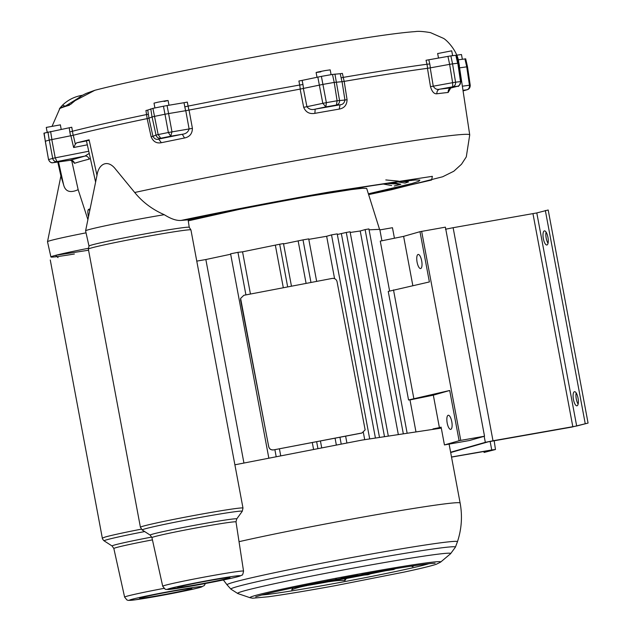 <?xml version="1.0" encoding="UTF-8"?>
<svg xmlns="http://www.w3.org/2000/svg" width="632" height="632" viewBox="0 0 632 632"><rect width="100%" height="100%" fill="white"/><g stroke="black" fill="none" stroke-linecap="round" stroke-linejoin="round"><path stroke-width="0.95" d="M318.386 582.688L314.712 583.739L329.92 581.077L335.173 579.576L326.902 581.021M361.852 574.48L377.407 571.715M298.035 586.804L309.601 584.782L306.654 585.674C299.876 586.962 294.899 588.345 291.723 589.83L293.074 587.823M325.654 582.301L310.446 584.971L325.591 581.977M332.408 580.784L329.462 581.677C336.256 580.595 341.414 580.2 344.954 580.508L346.304 578.493L347.616 578.122L332.408 580.784M364.143 575.081L368.006 574.741L373.196 572.916L357.988 575.578L352.735 577.079L364.143 575.081L346.304 578.493M381.151 571.067L378.315 571.873L393.578 569.535L395.537 568.634M341.043 578.319L357.815 575.207M333.728 580.413L348.935 577.743L354.189 576.242L338.981 578.912L333.728 580.413M335.339 579.402L336.674 579.149M302.72 585.84L313.559 583.652M151.135 136.749L152.944 136.322C154.485 138.961 156.388 139.877 158.656 139.072L161.365 142.706C156.586 143.638 153.181 141.655 151.135 136.749L147.145 118.619C114.755 125.381 90.131 130.935 73.273 135.264L75.358 144.183L76.638 142.848L89.08 139.798L96.996 175.333C98.458 164.541 106.895 159.122 114.684 168.088L134.711 192.491A204.097 6.715 -10.6 0 1 350.152 151.04A204.097 6.715 -10.6 0 1 469.726 134.908L459.314 66.06L458.532 65.625M450.719 88.014L448.183 92.462C448.017 90.036 449.012 88.496 451.177 87.832L451.216 87.824M430.487 86.647L433.252 86.197C434.863 88.891 437.004 89.886 439.674 89.183C437.668 89.839 436.744 91.371 436.909 93.781C434.113 94.089 431.98 91.711 430.487 86.647L427.461 68.327C406.574 71.132 378.821 75.477 344.187 81.378L347.071 99.722C346.889 105.046 344.274 108.167 339.218 109.091L340.04 104.794C342.718 104.659 344.353 103.079 344.938 100.038L337.101 100.772A224.431 7.386 169.4 0 0 326.373 102.645L321.396 76.377L302.143 80.383L302.965 84.522L299.71 85.012L298.897 81.007L302.143 80.383M303.684 107.322L306.923 106.697C308.922 109.281 311.687 110.102 315.194 109.146L314.855 113.357C309.506 114.258 305.785 112.251 303.684 107.322L300.137 89.096L189.047 110.087L192.412 128.351C192.286 133.7 189.663 136.907 184.536 137.989L182.285 134.268C185.911 133.865 188.194 132.096 189.118 128.96L168.357 132.507A224.431 7.386 169.4 0 0 158.15 134.584L152.912 108.364L147.746 110.087L148.978 118.176L152.043 116.944L150.795 108.862M60.909 175.996L63.619 184.86C65.38 191.638 70.223 193.242 78.155 189.679L71.669 160.457M75.121 100.638L75.161 100.543C82.2 94.903 83.772 94.705 86.078 93.457L94.847 90.289L75.121 100.638L70.531 104.399M69.417 105.236A194.869 6.415 169.4 0 0 59.345 108.878L62.497 105.196C67.956 99.911 74.505 96.617 82.136 95.321L82.192 95.314C74.56 96.585 68.003 99.88 62.513 105.181L60.151 107.78L52.156 126.084M147.145 118.619L148.978 118.176L147.169 118.603L146.569 114.55A206.664 6.802 169.4 0 0 72.317 131.29L69.812 131.97L69.228 127.782L71.772 127.23L73.146 135.287L49.241 140.091A225.079 7.41 -10.6 0 0 45.314 141.213L44.122 133.115L44.698 133.131M148.409 114.258L146.569 114.55L145.929 110.521L147.746 110.087M183.999 102.708L167.069 105.552L168.586 113.578L185.603 110.719L183.999 102.708L187.309 102.1L188.897 110.11L185.603 110.719L189.047 110.087M427.461 68.327L430.4 67.837L427.643 68.296L426.987 64.259A206.664 6.802 169.4 0 0 343.223 77.388L341.122 77.839L340.245 73.707L342.386 73.391L344.148 81.378L342.015 81.694L344.187 81.378M428.812 59.827L429.776 63.943L426.987 64.259L426.039 60.277L450.869 55.877L452.559 63.871A225.079 7.41 -10.6 0 1 457.821 63.255L460.523 81.623A224.431 7.386 169.4 0 0 455.553 82.2L452.559 63.871L449.628 64.353L447.938 56.351M96.996 175.333L85.597 230.83A51.54 1.698 169.4 0 0 85.597 230.854A51.54 1.698 169.4 0 1 112.472 224.297A51.54 1.698 169.4 0 1 164.273 214.698C170.956 218.917 176.581 220.829 181.155 220.426L187.846 219.865C223.736 212.17 279.692 201.403 322.841 193.89L371.49 185.761L398.768 181.771L415.437 179.978L419.901 180.096L418.826 181.266L412.246 183.438L368.377 193.803M134.711 192.491C142.492 202.098 152.352 209.5 164.273 214.698M89.08 139.798C85.494 140.667 85.502 140.873 89.096 140.399M70.184 160.299L70.12 160.307C72.34 160.141 73.81 161.136 74.521 163.309L72.246 160.749M87.888 219.581L78.155 189.679M88.48 216.665L88.259 215.631C87.572 211.965 87.73 209.856 88.733 209.303L89.704 210.661M90.352 158.435L89.057 159.161A3.871 3.468 -104.4 0 0 84.949 156.072L89.231 153.41M88.717 215.528L88.259 215.631M43.932 133.194L48.53 159.612L45.283 141.228L45.828 141.236M74.379 254.001A50.995 1.675 -10.6 0 1 50.908 256.955A50.995 1.675 -10.6 0 1 53.657 255.873A50.995 1.675 -10.6 0 1 88.298 248.305M86.039 232.837A51.54 1.698 169.4 0 0 47.503 241.708A51.54 1.698 169.4 0 0 47.503 241.732L50.908 256.955M89.017 246.022A50.995 1.675 -10.6 0 1 155.488 232.023A50.995 1.675 -10.6 0 1 189.205 227.267L190.935 229.93A52.179 1.714 169.4 0 0 139.332 237.837A52.179 1.714 169.4 0 0 88.361 249.127L89.017 246.022M452.623 55.663L451.722 50.821L438.347 53.428M455.854 55.426L457.679 63.405M456.004 55.276L450.869 55.877M331.097 74.671L330.196 69.868L325.456 70.531C315.336 72.475 313.804 72.909 320.858 71.843M300.137 89.096L322.841 84.412A225.079 7.41 -10.6 0 1 334.217 82.421L337.101 100.772L336.414 105.038L325.891 106.887L326.373 102.645L322.802 103.332L317.825 77.064M340.245 73.707L332.479 74.434L334.217 82.421L342.015 81.694L341.122 77.839M332.479 74.434L321.396 76.377M164.123 101.468C170.237 100.046 168.183 100.283 157.968 102.186L154.011 103.142L154.911 107.961M154.161 116.446A225.079 7.41 -10.6 0 1 164.976 114.25L168.357 132.507L170.743 136.204L160.733 138.242L158.15 134.584L156.033 135.082L152.043 116.944L154.161 116.446M167.069 105.552L163.459 106.223L164.976 114.25L168.586 113.578L171.975 131.835L170.743 136.204L182.285 134.268L158.656 139.072L160.733 138.242C158.34 138.448 156.775 137.397 156.033 135.082L152.944 136.322L148.955 118.184M163.459 106.223L152.912 108.364M578.13 404.101A7.165 2.378 80.1 0 1 576.171 392.907M577.048 405.784A7.165 2.378 80.1 0 1 576.961 405.807A7.165 2.378 80.1 0 1 573.382 399.163A7.165 2.378 80.1 0 1 574.488 391.698A7.165 2.378 80.1 0 1 578.051 398.215A7.165 2.378 80.1 0 1 577.048 405.784M448.167 415.279A7.165 2.378 -99.9 0 0 447.156 422.848A7.165 2.378 -99.9 0 0 450.719 429.373A7.165 2.378 -99.9 0 0 451.825 421.907A7.165 2.378 -99.9 0 0 448.246 415.264A7.165 2.378 -99.9 0 0 448.167 415.279M548.039 243.288A7.165 2.378 80.1 0 1 546.08 232.094M546.949 244.979A7.165 2.378 80.1 0 1 546.87 244.995A7.165 2.378 80.1 0 1 543.291 238.351A7.165 2.378 80.1 0 1 544.397 230.885A7.165 2.378 80.1 0 1 547.952 237.403A7.165 2.378 80.1 0 1 546.949 244.979M418.068 254.467A7.165 2.378 -99.9 0 0 417.065 262.035A7.165 2.378 -99.9 0 0 420.62 268.56A7.165 2.378 -99.9 0 0 421.726 261.095A7.165 2.378 -99.9 0 0 418.147 254.451A7.165 2.378 -99.9 0 0 418.068 254.467M329.817 580.516L329.92 581.077M348.825 577.182L348.935 577.743M413.699 565.766L412.736 566.714L411.195 566.146M190.461 589.056A26.599 0.877 169.4 0 0 191.891 588.487A26.599 0.877 169.4 0 0 170 591.71A26.599 0.877 169.4 0 0 141.031 597.714A26.599 0.877 169.4 0 0 139.601 598.275A26.599 0.877 169.4 0 0 161.5 595.06A26.599 0.877 169.4 0 0 190.461 589.056M483.883 451.438L484.08 452.449L495.464 449.518L491.736 449.952L490.132 441.405M195.304 584.948A26.599 0.877 169.4 0 0 229.985 577.616A26.599 0.877 169.4 0 0 203.678 581.645A26.599 0.877 169.4 0 0 177.695 587.397A26.599 0.877 169.4 0 0 195.304 584.948M344.606 578.651L344.954 580.508M368.006 574.741L367.84 573.856M393.578 569.535L393.475 568.974M412.736 566.714L412.585 565.932M65.752 105.852L77.523 98.624M65.38 106.208L62.513 105.181M59.345 108.878L59.779 108.428C59.969 108.396 59.337 107.709 70.626 104.375L70.602 104.383M465.5 58.879L458.216 59.803M462.348 59.226L461.471 54.526L456.731 55.181M467.317 66.866L466.74 66.85L464.923 58.871M463.319 90.818L463.28 90.826A4.092 3.824 74.5 0 0 463.627 90.747L466.914 89.784C468.802 89.159 469.647 87.635 469.45 85.217L470.026 85.233M459.59 67.845L466.74 66.85L469.45 85.217L462.363 86.205M460.665 81.71L460.523 81.623C460.673 84.032 459.693 85.573 457.584 86.244L452.717 86.813L452.623 82.681L455.553 82.2C455.712 84.609 454.764 86.15 452.717 86.813L439.674 89.183L451.177 87.832L457.821 86.197L450.268 88.148M429.776 63.943L430.4 67.837L449.628 64.353L452.623 82.681L433.252 86.197L430.218 67.869M427.643 68.296C406.7 71.1 378.868 75.461 344.148 81.378M347.071 99.722L344.938 100.038L342.062 81.686M44.122 133.115L69.228 127.782M404.251 181.163L408.548 181.921L405.072 183.083L398.01 181.921M393.302 182.553L400.814 184.299L390.323 182.972M459.353 66.305L458.524 65.578M302.965 84.522L303.518 88.433L300.279 89.065L299.71 85.012A206.664 6.802 169.4 0 0 187.973 106.129L184.71 106.871M300.279 89.065L188.897 110.11M147.169 118.603C114.716 125.389 90.044 130.942 73.146 135.287M69.812 131.97L70.618 135.833L73.273 135.264M192.412 128.351L189.118 128.96L185.769 110.695M75.358 144.183L73.636 147.517L87.327 144.823M389.154 185.026L383.245 183.991M387.124 183.43L400.814 184.299A137.436 4.527 169.4 0 1 394.273 185.998M401.683 182.514L405.072 183.083M385.804 179.938L398.508 181.123M402.078 181.416L408.548 181.921L403.034 181.297M47.953 132.025L49.241 140.091M70.626 104.375L75.263 100.52M59.961 124.939L46.27 127.419L47.171 132.238M441.294 428.109L362.12 440.07L234.891 464.804M238.414 209.579L188.265 220.852M379.484 229.155L366.686 188.415L362.626 188.289L351.305 189.592L311.173 195.96M379.887 229.914L392.456 227.718L394.431 238.232M415.856 431.261L409.986 399.914L408.548 399.969L388.238 291.415L429.389 281.943L419.98 231.691L403.611 236.36L380.267 241.116L389.612 291.028M381.925 240.776L379.785 229.337L369.08 229.827M403.216 433.197L365.114 229.59L368.914 228.926L407.032 432.596M365.114 229.59L360.224 230.988L350.207 232.465M398.215 433.987L360.224 230.988M384.422 436.246L346.281 232.45L350.081 231.786L388.23 435.614M346.281 232.45L337.338 234.496M379.437 437.083L341.406 233.84M369.673 438.75L331.524 234.883L337.219 233.88L375.376 437.779M331.524 234.883L326.649 236.273L308.795 239.354M364.704 439.619L363.361 432.454M334.581 278.641L326.649 236.273M310.976 282.48L303.005 239.876L308.708 238.88L316.664 281.39M345.625 436.151L346.865 442.779M341.169 443.806L339.937 437.233M303.005 239.876L283.555 243.928M336.287 444.691L335.063 438.166M306.101 283.405L298.209 241.242M287.671 286.928L279.684 244.228L283.484 243.565L291.463 286.201M320.424 440.962L321.633 447.401M317.841 448.112L316.64 441.689M279.684 244.228L242.554 251.828L250.446 294.03M313.488 448.933L312.287 442.519M283.318 287.757L275.402 245.453M280.632 455.301L279.415 448.791M245.919 294.899L237.948 252.334L242.554 251.828M276.105 456.201L274.88 449.66M268.75 457.687L230.593 253.819L237.948 252.334M230.672 254.238L205.85 259.531L243.905 462.853M196.773 261.119L205.85 259.531M433.331 395.166L449.7 390.489L459.108 440.741L444.446 444.928L441.112 427.137L439.406 427.627L433.331 395.166L409.986 399.914M439.406 427.627L432.952 428.938M441.16 427.382L435.416 428.662M419.98 231.691L445.402 227.157L484.523 436.214L469.418 440.528L444.446 444.928M412.83 285.617L403.611 236.36M449.7 390.489L408.548 399.969M413.818 398.46L393.499 289.914M361.907 433.046L365.138 429.878L361.907 433.046L273.49 449.921L361.915 432.983M240.618 298.43L268.695 446.674C269.406 449.068 271.002 450.15 273.49 449.921M459.108 440.741L460.76 440.378L421.639 231.32M460.76 440.378L484.523 436.214M365.138 429.878L337.053 281.659C336.343 279.265 334.747 278.183 332.266 278.412L243.849 295.294L240.626 298.399L240.587 300.137M273.498 449.866C271.017 450.087 269.414 449.004 268.711 446.619L240.595 300.074M484.191 436.309L485.321 442.337L450.624 452.243M485.321 442.337L493 440.773L453.12 227.702L445.449 229.258M453.12 227.702L536.797 212.937L576.676 426.007L588.068 423.069L571.857 427.074L488.173 441.839L450.679 452.544M588.068 423.069L548.189 209.998L536.797 212.937M451.509 456.999L491.736 449.952M493 440.773L576.676 426.007M451.532 457.102L492.778 449.952M492.604 449.945L484.08 452.449M494.169 440.678L495.464 449.518M545.337 210.495L585.216 423.574M310.581 584.924L306.939 585.54M329.754 581.543L325.788 582.254M390.9 569.669L368.851 574.156M396.548 568.468L394.834 568.832M436.909 93.781A205.597 6.77 -10.6 0 1 448.183 92.462M314.855 113.357A205.597 6.77 -10.6 0 1 339.218 109.091M161.365 142.706A205.597 6.77 -10.6 0 1 184.536 137.989M63.619 184.86L58.515 161.942M94.808 90.297C135.596 79.585 245.69 57.915 322.604 44.912C367.942 37.154 398.839 32.714 415.287 31.6C418.234 31.071 423.306 31.41 430.487 32.627L443.166 38.212C446.168 39.405 457.323 50.584 458.698 61.999A206.664 6.802 169.4 0 0 457.797 61.565M181.155 220.426C221.682 211.838 282.314 200.218 329.446 192.002L432.359 176.336L431.585 180.025L368.638 194.609L391.453 189.734L442.637 176.778L453.8 171.24L461.51 164.233L466.29 156.894L469.726 134.908M88.733 209.303A192.681 6.344 -10.6 0 1 90.068 208.908M74.521 163.309A194.372 6.399 -10.6 0 1 89.057 159.161M88.749 151.253L55.221 157.842L56.975 161.579L84.949 156.072L70.12 160.307L52.416 162.748M142.255 530.003L150.203 535.13A44.035 1.446 -10.6 0 1 207.58 522.956A44.035 1.446 -10.6 0 1 236.716 518.943L242.261 511.288A50.9 1.675 169.4 0 0 191.946 518.943A50.9 1.675 169.4 0 0 142.255 530.003L140.415 527.27L88.361 249.127M242.261 511.288L242.988 508.073A52.179 1.714 169.4 0 0 191.385 515.981A52.179 1.714 169.4 0 0 140.415 527.27M428.915 563.712A88.812 2.923 -10.6 0 1 345.649 581.416A88.812 2.923 -10.6 0 1 261.624 595.02M462.987 90.337L466.914 89.784A4.092 3.895 73.6 0 0 467.325 89.689C469.276 89.041 470.24 87.532 470.216 85.17L467.506 66.787L465.689 58.808M334.928 74.062L339.55 100.401C339.708 102.826 338.657 104.375 336.414 105.038L340.04 104.794L315.194 109.146L325.891 106.887L322.802 103.332L306.923 106.697L303.368 88.464M50.607 131.44L51.903 139.514M49.28 140.083L52.709 158.395L55.221 157.842L51.792 139.538M70.887 135.777L73.636 147.517M86.458 140.92L76.638 142.848M53.049 162.701A3.871 3.681 -106.4 0 1 48.711 159.541A225.079 7.41 -10.6 0 1 52.709 158.395A3.871 3.61 -105.5 0 0 56.975 161.579L53.049 162.701M50.276 260.005L102.329 538.148L105.141 537.042A52.179 1.714 -10.6 0 1 141.299 529.158M102.329 538.148C102.044 537.721 102.676 539.712 104.169 540.881A50.9 1.675 -10.6 0 1 106.871 539.752A50.9 1.675 -10.6 0 1 144.673 531.567M239.03 541.679A126.937 4.179 -10.6 0 1 377.122 514.567A126.937 4.179 -10.6 0 1 460.128 503.033C462.529 516.17 461.629 529.079 457.434 541.766L455.419 547.146L450.577 553.735A108.404 3.571 -10.6 0 0 378.955 563.499A108.404 3.571 -10.6 0 0 237.822 593.551L230.925 589.158A114.218 3.76 -10.6 0 1 379.816 557.606A114.218 3.76 -10.6 0 1 455.419 547.146M205.392 583.518L204.278 585.556L200.463 587.349L185.587 590.778L135.264 599.831L128.47 600.4L126.977 600.013L124.615 597.122L113.847 548.521L112.109 546.009A44.035 1.446 -10.6 0 1 114.447 545.029A44.035 1.446 -10.6 0 1 151.767 537.066M223.349 579.971L227.101 584.869A117.181 3.855 -10.6 0 1 341.62 559.438A117.181 3.855 -10.6 0 1 457.434 541.766M113.847 548.521A42.763 1.406 -10.6 0 1 116.146 547.612A42.763 1.406 -10.6 0 1 152.43 539.87M236.716 518.943L236.005 521.906A42.763 1.406 169.4 0 0 193.708 528.392A42.763 1.406 169.4 0 0 151.941 537.642L150.203 535.13M124.615 597.122A41.12 1.351 -10.6 0 1 126.827 596.245A41.12 1.351 -10.6 0 1 163.933 588.384M151.941 537.642L162.708 586.243A41.12 1.351 -10.6 0 1 216.318 574.915A41.12 1.351 -10.6 0 1 243.541 571.115L236.005 521.906M131.377 599.468A37.004 1.217 -10.6 0 1 193.234 587.499A37.004 1.217 -10.6 0 1 172.662 593.369A37.004 1.217 -10.6 0 1 131.377 599.468M440.591 562.125L436.293 564.265C430.977 566.019 420.201 568.642 403.967 572.118L335.774 585.564C307.31 590.762 284.858 594.491 268.41 596.758L252.65 598.212L250.169 597.761A97.028 3.192 -10.6 0 1 376.482 570.87A97.028 3.192 -10.6 0 1 440.591 562.125L450.577 553.735M191.97 585.959A37.004 1.217 169.4 0 0 239.56 575.657A37.004 1.217 169.4 0 0 180.017 586.085A37.004 1.217 169.4 0 0 191.97 585.959M572.837 426.79L532.966 213.711M47.503 241.708L60.901 175.965L57.789 162.037M86.386 140.604L95.566 181.898M48.53 159.612C49.762 162.084 51.208 163.127 52.875 162.732L70.168 160.307L72.601 161.049L72.332 160.591M88.567 250.225L55.979 255.249M55.49 255.375L58.049 257.611M189.245 227.291L188.115 219.825M88.994 246.053L85.597 230.854M437.644 53.459L438.505 58.065M316.118 72.506L317.003 77.23M168.088 100.504L168.973 105.228M457.821 86.197C458.382 87.042 459.401 85.517 460.886 81.631L458.184 63.247L456.359 55.261M187.973 219.857C237.284 209.247 321.633 193.471 373.733 185.437C395.861 182.119 408.454 180.468 411.511 180.491M459.448 66.005L458.698 61.999M467.325 89.689L463.627 90.747M190.919 219.233L191.077 220.07M358.944 187.791L359.095 188.62M397.955 181.929L403.263 182.798M242.988 508.073L190.935 229.93M60.348 124.788L61.209 129.355M449.107 444.146L460.128 503.033M383.126 184.015L391.65 185.539M112.109 546.009L104.169 540.881M227.101 584.869L230.925 589.158M250.169 597.761L237.822 593.551M162.708 586.243L165.078 589.143L166.232 589.482L191.923 585.975C214.351 582.025 236.96 577.316 240.271 575.934L241.858 575.12C242.412 575.507 242.972 574.172 243.541 571.115M255.691 596.813L262.406 594.815C273.695 591.908 291.771 587.981 316.632 583.036L375.503 572.047C402.331 567.37 420.888 564.518 431.166 563.483L435.108 563.238"/></g></svg>
